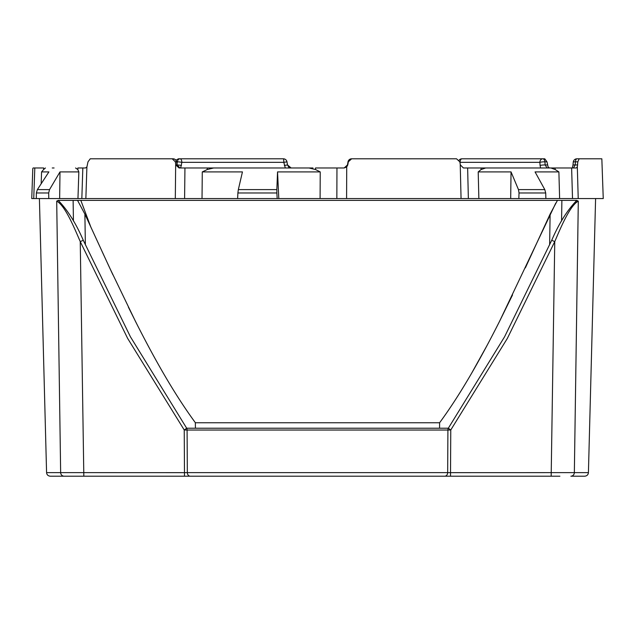 <?xml version="1.0" encoding="UTF-8"?>
<svg xmlns="http://www.w3.org/2000/svg" width="635" height="635" viewBox="0 0 635 635"><rect width="100%" height="100%" fill="white"/><g stroke="black" fill="none" stroke-linecap="round" stroke-linejoin="round"><path stroke-width="0.95" d="M58.198 200.374L576.802 200.374L578.302 201.136C570.008 205.534 560.911 227.132 554.752 241.617L507.357 338.399L450.763 429.998L450.525 472.654L447.667 472.623A3.667 2.865 90 0 1 444.802 476.194L50.244 476.194C48.038 475.964 46.815 474.774 46.577 472.623L60.65 472.623L56.698 201.136L58.198 200.374C67.651 210.106 76.01 223.409 83.272 240.276L80.248 241.617C74.033 227.163 65.024 205.51 56.698 201.136M559.903 476.194L444.802 476.194M450.525 476.194L450.525 472.654L588.423 472.623C588.185 474.774 586.962 475.964 584.756 476.194L570.873 476.194A3.667 3.477 90 0 0 574.35 472.623L577.866 231.775M182.443 198.557L77.962 198.557L81.836 198.557L82.828 167.981L85.487 167.981L86.9 166.957L87.995 161.838L90.241 158.806L172.212 158.806L175.355 161.838L175.8 164.949L179.046 167.981L184.944 167.981L184.594 198.557L175.308 198.557L175.673 164.052M467.042 198.557L202.025 198.557L202.279 171.91L242.443 171.91L238.339 189.603L276.844 189.603L277.543 171.91L320.231 171.91L315.492 169.529L309.007 167.981L184.944 167.981M32.798 168.529L33.123 167.981L34.806 167.981L33.734 198.557L31.75 198.557L32.79 168.696M485.696 167.981L481.116 169.529L481.084 167.981L555.125 167.981L467.638 167.981L468.36 198.557L462.066 198.564L461.058 198.557L460.216 164.052L460.375 164.949L463.431 167.981L467.638 167.981M309.007 167.981L312.952 167.981M213.725 167.981L207.256 167.981L207.24 169.529L213.63 167.981M52.245 167.981L54.078 167.981M41.172 183.785L41.577 171.91L43.624 169.529L43.672 167.981L34.806 167.981M82.828 167.981L77.875 167.981L77.819 169.529L78.843 171.91L59.992 171.91L49.538 189.603L48.673 192.969L36.362 192.969L37.378 189.603L48.903 171.91L41.577 171.91M320.231 171.91L320.096 198.557L336.852 198.557L336.955 167.981L315.5 167.981L315.492 169.529M336.955 167.981L344.178 167.981L346.718 166.957L346.591 198.557L461.058 198.557M343.868 167.981L346.21 167.124L347.464 164.941L344.178 167.981M577.286 198.557L559.625 198.557L572.516 198.557L571.627 167.981L555.125 167.981L555.173 169.529L550.934 167.981M571.627 167.981L576.191 167.981L577.318 166.957L578.223 198.557L572.516 198.557M32.996 198.557L31.75 198.557L32.79 168.767M454.93 158.806L351.631 158.806L348.313 161.838L347.782 164.949L346.718 166.957M278.797 198.557L277.543 171.91M276.844 189.603L276.876 192.969L237.895 192.969L238.339 189.603M277.162 198.557L276.876 192.969M549.513 167.981L548.1 166.957L547.005 161.838L544.759 158.806L542.782 158.806A3.667 2.159 90 0 1 544.901 161.838L545.147 164.949L547.108 167.981M572.325 167.981L572.953 165.219A3.667 0.532 5.8 0 1 575.127 164.949L573.476 167.981M578.223 198.557L603.25 198.557L601.837 158.806L579.152 158.806L577.81 161.838L577.318 166.957M481.116 169.529L478.203 171.91L511.04 171.91L510.683 198.557L518.827 198.557L519.033 192.969L518.462 189.603L544.798 189.603L535.051 171.91L558.887 171.91L555.173 169.529M518.462 189.603L511.04 171.91M175.8 164.949L177.189 164.981L180.007 167.981L176.975 164.949L176.673 161.877A3.667 3.667 0 0 0 173.053 158.806L172.212 158.806M80.82 200.374L90.757 226.822M351.893 158.806L456.557 158.806L459.819 161.838L460.216 164.052M207.24 169.529L202.279 171.91M85.368 244.753L84.884 214.106L77.549 200.374M73.12 200.374L73.43 220.972M195.437 428.22L195.342 422.68M84.884 214.106L109.657 267.875L135.374 321.175C145.113 340.495 154.464 357.87 163.417 373.309C174.307 392.073 184.968 408.551 195.397 422.751L439.603 422.751C450.064 408.519 460.756 391.978 471.678 373.134C480.6 357.751 489.926 340.416 499.65 321.135L555.792 203.073M33.734 198.557L36.29 198.557L36.362 192.969M540.575 167.981L540.083 165.457A3.667 0.587 -4.4 0 1 545.147 164.949L547.41 164.949M184.594 198.557L202.025 198.557M86.9 166.957L85.86 198.557L175.308 198.557M85.86 198.557L81.836 198.557M75.565 167.981L77.819 169.529M43.624 169.529L45.434 167.981M540.083 165.457L539.853 162.346A3.667 0.579 -4.4 0 1 544.901 161.838L547.005 161.838M542.782 158.806L461.947 158.806A3.667 1.881 90 0 0 460.073 162.346L539.853 162.346A3.667 2.929 -90 0 1 542.782 158.806L544.759 158.806M190.198 476.194A3.667 2.865 -90 0 1 187.333 472.623L447.667 472.623L447.913 430.03L450.763 429.998L448.326 428.22L504.571 336.804L551.728 240.276C558.99 223.409 567.349 210.106 576.802 200.374L576.08 200.906L576.096 200.374M576.048 202.367L577.731 201.271M557.451 200.374L550.116 214.106L525.359 267.859M561.57 220.98L561.88 200.374L561.57 220.98M348.313 161.838L348.043 161.838A3.667 3.651 90 0 1 351.631 158.806A3.667 3.667 0 0 0 348.02 161.83L347.782 164.949M175.895 160.163L178.443 158.806L283.369 158.806A3.667 3.651 -90 0 1 286.956 161.838L287.512 164.933L291.132 167.981L288.79 167.124L287.512 164.949M177.03 164.02L177.316 161.838A3.667 2.794 -90 0 1 180.07 158.806A3.667 1.786 90 0 1 181.856 162.346L180.673 167.981M544.798 189.603L545.703 192.969L519.033 192.969M558.887 171.91L559.625 198.557L545.878 198.557L545.703 192.969M64.127 476.194A3.667 3.477 -90 0 1 60.65 472.623L184.475 472.654L184.237 429.998L127.643 338.399L80.248 241.617L83.828 476.194M602.075 165.005L602.107 165.91M184.475 476.194L184.475 472.654L187.333 472.623L187.087 430.03L184.237 429.998L186.674 428.22L448.326 428.22A3.667 2.85 -90 0 0 447.913 430.03L187.087 430.03A3.667 2.85 90 0 0 186.674 428.22L130.429 336.804L83.272 240.276M237.617 198.557L237.895 192.969M551.172 476.194L554.752 241.617L551.728 240.276M576.913 158.806A3.667 3.667 0 0 0 573.262 162.108A3.667 0.532 5.8 0 1 575.445 161.838A3.667 1.492 90 0 1 576.913 158.806L579.152 158.806M78.843 171.91L77.962 198.557L36.29 198.557M285.298 167.981L283.813 162.346L181.856 162.346A3.667 0.413 7.6 0 0 177.316 161.838L176.459 161.838A3.667 3.461 -90 0 0 173.053 158.806M468.36 198.557L510.683 198.557M346.591 198.557L336.852 198.557M478.203 171.91L478.861 198.557M284.361 165.457L287.536 164.941L286.956 161.838M578.302 201.136L574.35 472.623M48.784 198.557L48.673 192.969M59.65 198.557L59.992 171.91M439.563 428.22L439.603 422.751M137.35 325.08L128.397 307.157M112.879 274.772L102.06 251.452M283.813 162.346L286.98 161.83A3.667 3.667 0 0 0 283.369 158.806A3.667 0.445 -90 0 1 283.813 162.346M459.907 162.314L459.994 162.814M545.878 198.557L518.827 198.557M512.532 294.942L499.65 321.135M486.966 345.607L471.63 373.221M176.459 161.838L175.355 161.838M577.81 161.838L575.445 161.838L575.127 164.949L577.691 164.949M37.378 189.603L49.538 189.603M550.116 214.106L549.632 244.761M177.181 164.949A3.667 0.413 7.6 0 1 181.443 165.457M177.189 164.981L176.673 161.877M588.423 472.623L595.598 198.557M347.464 164.941L348.02 161.83M461.947 158.806A3.667 3.667 0 0 0 459.105 160.163M572.953 165.219L573.262 162.108M46.577 472.623L39.402 198.557M58.92 200.906L58.904 200.374"/></g></svg>
